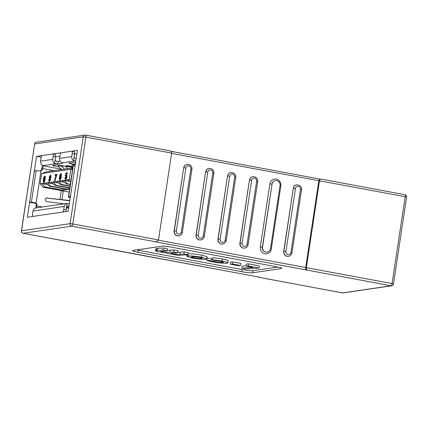 <?xml version="1.0" encoding="UTF-8"?>
<svg xmlns="http://www.w3.org/2000/svg" width="428" height="428" viewBox="0 0 428 428"><rect width="100%" height="100%" fill="white"/><g stroke="black" fill="none" stroke-linecap="round" stroke-linejoin="round"><path stroke-width="0.64" d="M160.917 251.3C160.211 251.37 160.596 251.557 162.089 251.867C165.994 252.408 168.552 252.547 169.756 252.279L173.468 252.012L177.599 252.788L171.318 253.253C170.692 253.333 171.109 253.526 172.564 253.825C176.186 254.339 178.588 254.483 179.765 254.259L183.901 253.965L188.031 254.735L178.31 255.425L174.18 254.655L175.175 254.58L169.311 253.788C166.936 253.323 165.829 252.964 165.994 252.718L158.745 251.814C155.69 251.172 154.818 250.76 156.124 250.589L155.573 250.803L155.888 248.7L156.439 248.486L163.352 247.962L167.487 248.732L167.166 250.835L160.596 251.418M167.252 250.278L173.784 249.909L177.92 250.685L177.599 252.788M177.684 252.231L184.217 251.857L188.352 252.632L188.031 254.735M188.053 253.916C190.546 253.595 195.163 253.991 201.898 255.12L207.147 256.747L206.826 258.854L205.948 259.191C203.509 259.539 198.865 259.149 192.022 258.031L186.843 256.377L187.732 256.019C190.225 255.698 194.842 256.094 201.583 257.223L206.826 258.854M277.783 267.045L252.916 270.683A8.555 0.877 8.6 0 1 242.125 269.608L138.495 250.252A8.555 0.877 8.6 0 1 136.767 249.909M241.82 268.212L252.873 267.42L245.95 266.125L248.154 265.965L259.218 268.03L245.95 268.982L241.82 268.212L242.136 266.109L245.993 265.831M245.95 266.125L246.271 264.023L248.475 263.862L259.534 265.927L259.218 268.03M230.692 262.08L232.875 261.915L240.98 263.429L240.659 265.531L238.466 265.697L230.371 264.183L230.692 262.08M206.868 260.235L211.272 260.78L214.524 261.663C218.606 262.353 221.415 262.605 222.956 262.412C224.074 262.241 223.138 261.861 220.158 261.262L214.663 260.524L212.368 259.759L222.057 261.048L226.492 262.048L228.017 262.824L227.177 263.161C224.572 263.504 219.746 263.081 212.689 261.893C209.265 261.24 207.329 260.689 206.868 260.235L207.189 258.132L212.475 259.02M212.368 259.759L212.684 257.656L222.373 258.945L226.813 259.94L228.338 260.722L228.017 262.824M276.055 266.697A8.555 0.877 8.6 0 1 281.683 268.388A8.555 0.877 8.6 0 1 281.201 268.597L252.6 272.786A8.555 0.877 8.6 0 1 241.804 271.716L138.174 252.359A8.555 0.877 8.6 0 1 132.546 250.664A8.555 0.877 8.6 0 1 133.028 250.455L161.629 246.266A8.555 0.877 8.6 0 1 172.425 247.341L276.055 266.697M319.989 179.155L321.107 179.097C320.31 178.941 319.775 179.487 319.502 180.723L306.368 267.57C306.255 268.87 306.576 269.731 307.336 270.148L71.781 226.15L23.198 233.271L258.881 277.055M158.494 239.953L171.628 153.106L85.937 137.099L72.803 223.946L158.494 239.953L156.322 241.767L155.482 241.788M27.344 217.231L68.213 211.245L77.415 150.394L36.546 156.381L27.344 217.231M320.401 179.198C319.604 179.048 319.069 179.589 318.796 180.83L305.662 267.677C305.549 268.971 305.87 269.833 306.63 270.255M288.435 256.324A4.275 4.029 -98.3 0 1 283.743 251.364L293.282 188.277A4.275 4.029 -98.3 0 1 296.738 184.778M178.829 235.855A4.275 4.029 -98.3 0 1 174.137 230.89L183.676 167.808A4.275 4.029 -98.3 0 1 187.132 164.309M200.748 239.948A4.275 4.029 -98.3 0 1 196.056 234.988L205.595 171.901A4.275 4.029 -98.3 0 1 209.051 168.402M222.672 244.04A4.275 4.029 -98.3 0 1 217.975 239.081L227.519 175.994A4.275 4.029 -98.3 0 1 230.97 172.495M244.591 248.138A4.275 4.029 -98.3 0 1 239.899 243.174L249.438 180.092A4.275 4.029 -98.3 0 1 252.895 176.593M272.069 184.083A4.275 4.029 -98.3 0 1 275.434 180.595A4.275 4.029 -98.3 0 1 280.04 185.57L270.496 248.657A4.275 4.029 -98.3 0 1 267.131 252.14A4.275 4.029 -98.3 0 1 262.524 247.165L272.069 184.083L262.348 247.191A4.275 4.029 81.7 0 0 267.045 252.156M41.2 157.247L36.546 156.381M76.901 153.791L74.542 154.134M59.861 156.284L55.549 156.916M66.361 208.195L68.726 207.853M171.628 153.106C171.649 151.817 170.858 151.031 169.247 150.731L85.627 135.098A2.14 0.679 -79.4 0 0 85.552 135.098A2.14 2.017 81.7 0 0 83.241 136.832L34.657 143.947L21.523 230.794L70.106 223.678L83.241 136.832L85.937 137.099A2.14 0.679 -79.4 0 0 85.627 135.098A2.14 2.14 0 0 0 84.921 135.088L36.337 142.203A2.14 2.017 81.7 0 0 34.657 143.947L21.4 230.847A2.14 2.14 0 0 0 23.123 233.265A2.14 0.679 -79.4 0 0 23.198 233.271A2.14 2.017 81.7 0 1 21.523 230.794L21.4 230.847M106.893 248.903L107.744 248.839M107.599 248.802L259.165 277.125M259.459 277.162L257.33 276.777M156.322 241.767L154.776 241.89M248.154 265.965L248.475 263.862M230.371 264.183L232.554 264.017L232.875 261.915M232.554 264.017L240.659 265.531M222.057 261.048L222.373 258.945M223.411 262.236L222.956 262.412L223.025 261.957M214.524 261.663L214.696 260.529M211.272 260.78L211.587 258.678M201.829 257.966L201.754 258.437C202.893 258.298 202.166 257.961 199.582 257.421C195.671 256.779 193.06 256.57 191.749 256.8C190.663 256.944 191.428 257.292 194.044 257.838C197.875 258.453 200.443 258.656 201.754 258.437L202.241 258.25M191.749 256.8L191.295 256.977M201.583 257.223L201.898 255.12M187.732 256.019L187.929 254.74M194.044 257.838L194.205 256.757M183.901 253.965L184.217 251.857M172.564 253.825L172.671 253.141M171.318 253.253L171.05 253.36M173.468 252.012L173.784 249.909M162.089 251.867L162.191 251.193M156.439 248.486L156.124 250.589L163.031 250.064L163.352 247.962M163.031 250.064L167.166 250.835M157.188 250.482L157.509 248.379M70.331 184.222L66.265 183.789L62.087 180.616L58.47 181.146L61.691 184.463L60.706 184.602L56.523 181.429L52.912 181.959L56.132 185.276L55.148 185.42L50.964 182.242L47.348 182.772L50.568 186.089L49.589 186.234L45.405 183.061L41.789 183.591L45.01 186.902L42.987 187.202L69.143 192.086M70.283 184.538L66.265 183.789M70.058 186.025L61.691 184.463M70.01 186.341L60.706 184.602M69.785 187.828L56.132 185.276M69.737 188.143L55.148 185.42M69.566 189.267L68.459 189.433L50.568 186.089M45.01 186.902L62.9 190.246L67.48 189.577L49.589 186.234M70.657 182.087L67.645 179.803L69.315 179.557L70.866 169.29L41.677 173.565L40.12 183.831L41.789 183.591L47.508 184.655M40.12 183.831L42.987 187.202M66.923 173.575L66.083 173.698L65.719 175.41L66.169 174.945C66.554 175.015 66.666 175.646 66.506 176.85L66.896 176.924C67.057 175.721 66.945 175.084 66.559 175.02L66.244 174.95L66.474 173.773L67.314 173.65L67.421 172.923L67.03 172.848L66.923 173.575L67.314 173.65M66.896 176.924C66.666 178.273 66.319 179.038 65.853 179.225L65.677 179.193M66.506 176.85C66.27 178.198 65.923 178.968 65.463 179.15C65.083 179.177 64.944 178.637 65.051 177.534L65.725 177.508L65.955 178.578M66.383 175.758L65.923 176.379L65.297 176.256L65.987 173.003L67.03 172.848M61.172 177.839C61.338 176.668 61.236 176.031 60.878 175.935L60.487 175.86C60.846 175.956 60.942 176.593 60.781 177.764L61.172 177.839L60.059 180.022M61.151 175.143L61.541 175.218L61.268 173.757L60.792 173.682L61.151 175.143L60.867 175.25L60.68 174.335L59.867 176.748L60.487 175.86M61.541 175.218L60.867 175.25M60.867 174.587L60.428 175.876M45.405 183.061L47.348 182.772L53.067 183.842M50.964 182.242L52.912 181.959L58.631 183.029M56.523 181.429L58.47 181.146L64.189 182.21M62.087 180.616L64.029 180.332L67.25 183.644M67.645 179.803L64.029 180.332L69.748 181.397M44.598 176.106L44.459 176.079C44.924 176.32 45.01 177.278 44.71 178.952C44.491 180.782 44.079 181.927 43.469 182.371L43.704 182.419M44.849 176.149C45.315 176.389 45.4 177.347 45.106 179.027C44.881 180.857 44.469 181.996 43.859 182.446L43.774 182.446M43.859 182.446L43.469 182.371L43.121 180.905L43.79 180.878L43.972 181.798M50.167 175.239L50.52 176.78L50.028 178.069L50.178 179.589L49.22 181.531C48.819 181.542 48.69 180.953 48.824 179.765L49.45 178.176L49.332 176.941L50.167 175.239L50.643 175.314L50.916 176.855L50.424 178.144L50.568 179.664L49.429 181.568M50.028 178.091L50.418 178.16L50.028 178.069M55.062 175.314L55.169 174.587L56.913 174.464L54.934 180.744L54.538 180.675L56.084 175.164L55.062 175.314L56.025 175.303M70.213 162.881L70.106 163.598L75.264 164.63M70.106 163.598L68.833 163.084L73.038 162.469L75.558 162.672M53.949 165.261L53.842 165.978L59.171 167.043M53.842 165.978L52.569 165.465L56.774 164.85L72.872 167.418M73.086 164.807L73.274 165.256M73.028 165.208L71.658 164.716L75.184 165.144M68.191 165.663L68.122 166.096L72.947 166.936M68.122 166.096L66.244 165.513L73.011 166.492M75.799 161.078L73.568 160.559L74.098 157.049L75.2 158.494L76.173 158.595M74.098 151.662A2.525 0.802 100.6 0 1 74.188 151.667A2.525 0.802 100.6 0 1 74.558 154.026L72.204 153.588A2.525 0.802 -79.4 0 0 71.834 151.223A2.525 0.802 -79.4 0 0 71.743 151.223L61.209 152.769A2.525 0.802 -79.4 0 0 60 155.375L59.54 158.397A3.788 3.568 -98.3 0 0 61.365 162.346L62.852 163.121L57.737 163.871L54.581 163.341L55.11 159.831L56.212 161.276L58.112 161.388L57.737 163.871M55.11 154.444A2.525 0.802 100.6 0 1 55.196 154.449A2.525 0.802 100.6 0 1 55.57 156.809L53.216 156.37A2.525 0.802 -79.4 0 0 52.842 154.005A2.525 0.802 -79.4 0 0 52.756 154.005L42.217 155.551A2.525 0.802 -79.4 0 0 41.008 158.157L40.553 161.179A3.788 3.568 81.7 0 0 42.377 165.128L43.752 165.92A2.525 0.802 -79.4 0 0 42.543 168.525L42.484 168.9A2.525 2.381 -98.3 0 1 40.981 170.831L40.489 170.959M61.3 190.621L59.963 199.459L46.802 198.057L69.791 200.796M47.631 197.934A2.525 2.381 -98.3 0 0 45.213 199.389A2.525 2.381 -98.3 0 0 47.348 201.7L64.243 203.792M36.086 203.204L40.981 170.831L39.686 170.954A3.788 0.391 8.6 0 0 36.15 170.686L35.176 170.831A2.525 0.802 -79.4 0 0 33.967 173.436L29.923 200.176A2.525 0.802 -79.4 0 0 30.297 202.535A2.525 0.802 -79.4 0 0 30.383 202.535L31.356 202.396A3.788 0.391 8.6 0 1 34.887 202.663L36.086 203.204A2.525 2.381 -98.3 0 1 36.936 205.574L36.883 205.948A2.525 0.802 -79.4 0 0 36.888 207.799M69.015 205.954L68.036 205.847L66.559 206.885L67.094 203.375L69.389 203.466M60.097 161.099L58.112 161.388M75.505 162.661L74.954 163.325L75.472 163.25M74.954 163.325L75.285 164.486M63.751 209.469L64.211 206.446A3.788 3.568 81.7 0 1 67.094 203.375L35.898 207.944A3.788 3.568 81.7 0 0 33.015 211.015L32.56 214.037A2.525 0.802 -79.4 0 0 32.929 216.397A2.525 0.802 -79.4 0 0 33.015 216.397L62.542 212.074A2.525 0.802 -79.4 0 0 63.751 209.469L66.105 209.907L66.559 206.885M55.11 159.831L55.57 156.809M74.098 157.049L74.558 154.026M53.216 156.37L52.756 159.387A3.788 3.568 81.7 0 0 54.581 163.341M72.204 153.588L71.743 156.605A3.788 3.568 81.7 0 0 73.568 160.559M42.634 165.272A5.05 1.605 -79.4 0 0 41.709 168.648L41.65 169.023L42.484 168.9M36.936 205.574L36.102 205.697L36.048 206.071A5.05 1.605 -79.4 0 0 35.888 207.944M36.102 205.697A2.525 2.381 81.7 0 0 35.251 203.327L33.71 202.835L32.737 202.979A2.525 0.802 100.6 0 1 32.646 202.974A2.525 0.802 100.6 0 1 32.565 202.947M40.146 170.954A2.525 2.381 81.7 0 0 41.65 169.023M66.495 207.323L68.774 207.543M67.223 205.97L67.608 205.852M66.105 209.907A2.525 0.802 100.6 0 1 65.628 211.619M70.294 197.474L69.785 197.549A3.788 0.391 8.6 0 1 68.394 197.03A3.788 0.391 8.6 0 1 68.608 196.939L69.582 196.794A2.525 0.802 -79.4 0 0 70.791 194.189L74.836 167.45A2.525 0.802 -79.4 0 0 74.467 165.09A2.525 0.802 -79.4 0 0 74.376 165.085L73.407 165.229L68.608 196.939M68.394 197.03L73.188 165.32A3.788 0.391 8.6 0 1 73.407 165.229M72.846 167.594L71.701 168.097M65.019 166.048L67.892 168.653M64.719 169.119L62.333 166.957L59.877 165.534L58.55 165.78L59.166 165.031M59.241 165.042L58.69 165.711C58.31 165.866 58.577 166.422 59.481 167.375L61.669 169.568M59.963 199.459L69.828 200.582M45.978 171.901A2.525 0.802 100.6 0 1 46.053 171.863A2.525 0.802 100.6 0 1 46.128 171.842L72.792 167.936M69.315 179.557L70.877 180.632M68.459 189.433L68.18 187.855M62.9 190.246L62.616 188.668M43.399 180.809L43.581 181.723L44.4 179.316L43.79 180.199L44.18 180.268M44.459 176.079L43.49 178.262C43.324 179.46 43.421 180.102 43.79 180.199L44.111 180.268M44.555 178.053L44.384 176.721L43.763 178.23L43.966 179.46L44.555 178.053M44.71 178.952L45.106 179.027M44.774 176.791L44.154 178.299L43.763 178.23M44.154 178.299L44.357 179.535M50.178 179.589L50.568 179.664M50.253 176.823L50.071 175.887L49.605 176.876L49.782 177.823L50.253 176.823M49.905 179.626L49.68 178.465L49.097 179.728L49.322 180.884L49.905 179.626M50.52 176.78L50.916 176.855M50.467 175.962L50.001 176.951L49.605 176.876M50.001 176.951L50.172 177.893M50.071 178.54L49.488 179.803L49.097 179.728M49.488 179.803L49.712 180.958M56.523 174.389L54.811 180.632L55.201 180.707M54.811 180.632L54.538 180.675M56.437 174.966L56.828 175.041M60.781 177.764L59.818 179.979C59.337 179.755 59.251 178.797 59.556 177.096C59.776 175.271 60.188 174.137 60.792 173.682M60.498 177.877L60.311 176.593L59.717 177.952L59.904 179.332L60.498 177.877M60.706 176.668L60.113 178.027L59.717 177.952M60.113 178.027L60.3 179.407M65.329 177.438L65.564 178.508L66.222 176.978L66.099 175.705M66.051 175.683L65.527 176.304M66.083 173.698L66.474 173.773M258.753 277.269L342.448 292.902L391.031 285.786L307.336 270.148M158.446 240.178L392.059 283.577L405.193 196.73L171.596 153.331M281.282 268.046L281.201 268.597M252.916 270.683L252.6 272.786M242.125 269.608L241.804 271.716M138.495 250.252L138.174 252.359M260.326 246.993L269.865 183.906A5.88 5.543 -98.3 0 1 276.221 179.145A5.88 5.543 -98.3 0 1 280.827 185.955L271.288 249.037A5.88 5.543 -98.3 0 1 264.932 253.799A5.88 5.543 -98.3 0 1 260.326 246.993L262.524 247.165M244.506 248.149L244.682 248.128A4.275 4.029 -98.3 0 1 240.076 243.152L249.438 180.092M251.643 180.268L242.098 243.35A2.675 2.52 81.7 0 0 244.195 246.448A2.675 2.52 81.7 0 0 247.079 244.281L256.623 181.194A2.675 2.52 81.7 0 0 254.526 178.101A2.675 2.52 81.7 0 0 251.643 180.268L249.615 180.065A4.275 4.029 -98.3 0 1 252.98 176.577L252.804 176.604M242.098 243.35L239.899 243.174M222.581 244.056L222.758 244.03A4.275 4.029 -98.3 0 1 218.152 239.054L227.519 175.994M229.718 176.17L220.179 239.257A2.675 2.52 81.7 0 0 222.271 242.35A2.675 2.52 81.7 0 0 225.16 240.188L234.699 177.101A2.675 2.52 81.7 0 0 232.607 174.009A2.675 2.52 81.7 0 0 229.718 176.17L227.696 175.972A4.275 4.029 -98.3 0 1 231.061 172.484L230.885 172.511M220.179 239.257L217.975 239.081M200.662 239.964L200.839 239.937A4.275 4.029 -98.3 0 1 196.233 234.961L205.595 171.901M207.799 172.077L198.255 235.165A2.675 2.52 81.7 0 0 200.352 238.257A2.675 2.52 81.7 0 0 203.241 236.09L212.78 173.008A2.675 2.52 81.7 0 0 210.688 169.916A2.675 2.52 81.7 0 0 207.799 172.077L205.772 171.874A4.275 4.029 -98.3 0 1 209.137 168.386L208.96 168.413M198.255 235.165L196.056 234.988M178.738 235.865L178.915 235.839A4.275 4.029 -98.3 0 1 174.314 230.869L183.676 167.808M185.875 167.985L176.336 231.066A2.675 2.52 81.7 0 0 178.428 234.159A2.675 2.52 81.7 0 0 181.317 231.997L190.856 168.91A2.675 2.52 81.7 0 0 188.764 165.818A2.675 2.52 81.7 0 0 185.875 167.985L183.853 167.781A4.275 4.029 -98.3 0 1 187.218 164.293L187.041 164.32M176.336 231.066L174.137 230.89M275.343 180.611A4.275 4.029 81.7 0 0 271.892 184.11L269.865 183.906M288.349 256.34L288.525 256.313A4.275 4.029 -98.3 0 1 283.919 251.338L293.282 188.277M295.481 188.454L285.941 251.541A2.675 2.52 81.7 0 0 288.033 254.633A2.675 2.52 81.7 0 0 290.922 252.472L300.467 189.385A2.675 2.52 81.7 0 0 298.37 186.292A2.675 2.52 81.7 0 0 295.481 188.454L293.458 188.256A4.275 4.029 -98.3 0 1 296.823 184.768L296.647 184.794M285.941 251.541L283.743 251.364M270.464 248.845L271.288 249.037M280.008 185.763L280.827 185.955M181.317 231.997L182.371 232.313L191.915 169.231L190.856 168.91M203.241 236.09L204.295 236.411L213.834 173.324L212.78 173.008M225.16 240.188L226.214 240.504L235.758 177.417L234.699 177.101M247.079 244.281L248.138 244.597L257.677 181.515L256.623 181.194M290.922 252.472L291.982 252.788L301.521 189.7L300.467 189.385M23.037 233.233A2.14 0.679 -79.4 0 0 23.123 233.265L107.037 248.941M70.106 223.678A2.14 2.017 81.7 0 0 71.781 226.15A2.14 0.679 100.6 0 0 72.803 223.946L70.106 223.678M404.802 194.729A2.14 0.679 100.6 0 1 404.877 194.735A2.14 0.679 100.6 0 1 405.193 196.73L406.6 197.153A2.14 2.14 0 0 0 404.877 194.735L320.963 179.059M258.459 277.226L342.373 292.902A2.14 2.14 0 0 0 343.079 292.913A2.14 2.017 81.7 0 1 342.448 292.902A2.14 0.679 100.6 0 1 342.373 292.902A2.14 0.679 100.6 0 1 342.304 292.875M406.6 197.153L393.466 283.999L392.059 283.577A2.14 0.679 -79.4 0 1 391.031 285.786A2.14 2.017 81.7 0 0 391.663 285.797L343.079 292.913M179.765 254.259L180.086 252.156M169.756 252.279L170.071 250.177M43.752 165.92L61.3 169.199M74.825 160.976L62.397 162.795M55.838 163.758L43.41 165.577M42.543 168.525L54.072 170.681M36.883 205.948L42.436 206.986M64.211 206.446L33.015 211.015M52.756 159.387L40.553 161.179M71.743 156.605L59.54 158.397M36.15 170.686L31.356 202.396M30.383 202.535L32.737 202.979M33.71 202.835L34.887 202.663M70.374 196.944L69.582 196.794M59.877 165.534L60.171 165.203M63.376 165.759L62.333 166.957M63.269 190.99L61.953 199.694M46.128 171.842L41.677 173.565L46.053 171.863M72.696 168.584L70.866 169.29L72.557 169.509M191.915 169.231C192.022 168.974 192.343 166.669 189.893 164.844L187.218 164.293M178.915 235.839C180.809 235.459 181.964 234.282 182.371 232.313M213.834 173.324C213.946 173.067 214.268 170.767 211.817 168.937L209.137 168.386M200.839 239.937C202.733 239.552 203.883 238.375 204.295 236.411M235.758 177.417C235.865 177.16 236.186 174.859 233.736 173.03L231.061 172.484M222.758 244.03C224.652 243.644 225.807 242.473 226.214 240.504M257.677 181.515C257.79 181.258 258.105 178.958 255.655 177.128L252.98 176.577M244.682 248.128C246.576 247.742 247.726 246.565 248.138 244.597M301.521 189.7C301.633 189.444 301.949 187.143 299.498 185.313L296.823 184.768M288.525 256.313C290.419 255.928 291.57 254.756 291.982 252.788M36.337 142.203A2.14 2.14 0 0 0 34.534 144.001M320.123 179.134L170.67 151.223M391.663 285.797A2.14 2.14 0 0 0 393.466 283.999M187.164 254.275L186.843 256.377M30.297 202.535L32.646 202.974M75.173 165.219L74.467 165.09M74.188 151.667L71.834 151.223M52.842 154.005L55.196 154.449M75.43 162.651L74.814 163.4"/></g></svg>
